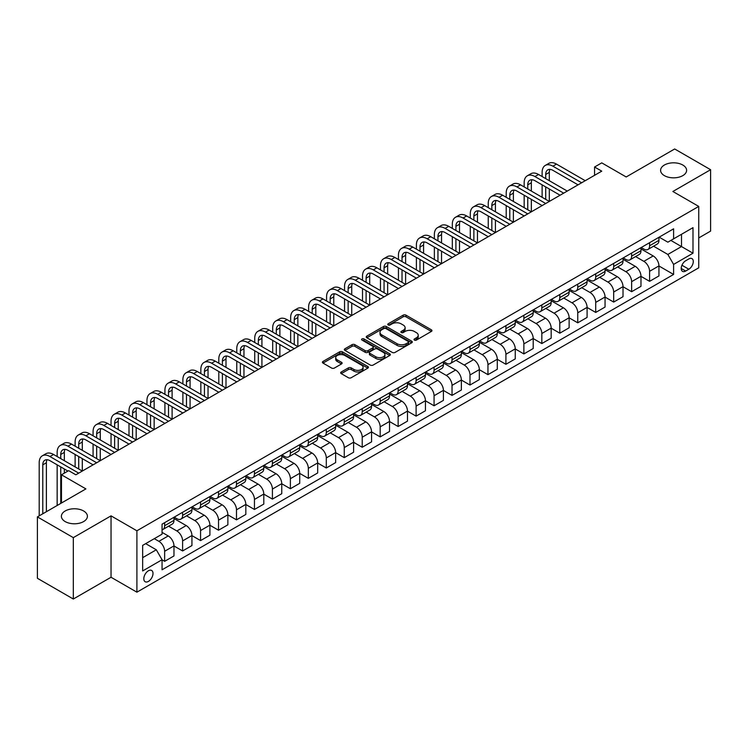 <?xml version="1.0" encoding="UTF-8"?>
<svg xmlns="http://www.w3.org/2000/svg" width="748" height="748" viewBox="0 0 748 748"><rect width="100%" height="100%" fill="white"/><g stroke="black" fill="none" stroke-linecap="round" stroke-linejoin="round"><path stroke-width="1.12" d="M414.42 340.097A1.393 0.804 0 0 0 416.393 340.097L431.381 331.439A1.992 1.15 0 0 0 431.961 330.625A1.992 1.15 0 0 0 431.381 329.812L405.986 315.151A1.992 1.15 0 0 0 403.172 315.151L388.184 323.809A1.393 0.804 0 0 0 387.773 324.38A1.393 0.804 0 0 0 388.184 324.95A1.393 0.804 0 0 0 390.157 324.95L392.102 323.828A6.386 3.684 0 0 1 401.124 323.828L403.237 325.053A6.386 3.684 0 0 1 405.107 327.652A6.386 3.684 0 0 1 403.237 330.261L401.302 331.383A1.393 0.804 0 0 0 400.891 331.953A1.393 0.804 0 0 0 401.302 332.523A1.393 0.804 0 0 0 403.275 332.523L405.21 331.401A6.386 3.684 0 0 1 414.242 331.401L416.356 332.626A6.386 3.684 0 0 1 418.226 335.226A6.386 3.684 0 0 1 416.356 337.834L414.42 338.956A1.393 0.804 0 0 0 414.009 339.527A1.393 0.804 0 0 0 414.42 340.097L414.42 338.956M83.598 510.968A13.006 7.508 0 0 0 69.424 509.341A13.006 7.508 0 0 0 61.392 516.279A13.006 7.508 0 0 0 65.207 521.59A13.006 7.508 0 0 0 79.382 523.217A13.006 7.508 0 0 0 87.404 516.279A13.006 7.508 0 0 0 83.598 510.968M682.793 165.028A13.006 7.508 0 0 0 668.619 163.391A13.006 7.508 0 0 0 660.596 170.329A13.006 7.508 0 0 0 664.402 175.64A13.006 7.508 0 0 0 678.576 177.267A13.006 7.508 0 0 0 686.608 170.329A13.006 7.508 0 0 0 682.793 165.028M148.403 581.402A6.498 3.759 120 0 0 152.648 575.67A6.498 3.759 120 0 0 151.657 570.462A6.498 3.759 120 0 0 148.403 570.78A6.498 3.759 120 0 0 144.158 576.512A6.498 3.759 120 0 0 145.149 581.72A6.498 3.759 120 0 0 148.403 581.402M341.247 371.99A1.992 1.15 0 0 0 340.667 372.803A1.992 1.15 0 0 0 341.247 373.626L348.372 377.731A1.992 1.15 0 0 0 351.195 377.731L367.838 368.128A1.992 1.15 0 0 0 368.418 367.315A1.992 1.15 0 0 0 367.838 366.501L342.453 351.841A1.992 1.15 0 0 0 339.629 351.841L322.986 361.452A1.992 1.15 0 0 0 322.407 362.266A1.992 1.15 0 0 0 322.986 363.079L331.588 368.044A1.992 1.15 0 0 0 334.412 368.044L341.537 363.93A1.992 1.15 0 0 0 342.116 363.117A1.992 1.15 0 0 0 341.537 362.303L337.264 359.844A5.339 3.076 0 0 1 335.702 357.666A5.339 3.076 0 0 1 338.994 354.814A5.339 3.076 0 0 1 344.809 355.487L361.527 365.136A5.339 3.076 0 0 1 363.089 367.315A5.339 3.076 0 0 1 359.797 370.157A5.339 3.076 0 0 1 353.982 369.493L351.195 367.885A1.992 1.15 0 0 0 348.372 367.885L341.247 371.99L341.247 373.626M698.744 237.948L710.6 231.104L710.6 169.712L674.677 148.974L626.179 176.967L601.757 162.868L594.567 167.01L601.757 171.161L75.838 474.793L68.657 470.651L61.467 474.793L61.467 503.002M73.323 537.634L73.323 599.026L111.041 577.25L111.041 515.858L73.323 537.634L37.4 516.896L85.898 488.902L61.467 474.793M111.041 515.858L136.903 530.79L698.744 206.42L698.744 267.812L136.903 592.182L136.903 530.79M710.6 169.712L672.882 191.488L698.744 206.42M392.242 352.411A1.992 1.15 0 0 0 395.056 352.411L411.699 342.799A1.992 1.15 0 0 0 412.288 341.986A1.992 1.15 0 0 0 411.699 341.172L386.314 326.511A1.992 1.15 0 0 0 383.49 326.511L366.847 336.123A1.992 1.15 0 0 0 366.268 336.937A1.992 1.15 0 0 0 366.847 337.75L392.242 352.411M362.546 340.396A1.393 0.804 0 0 1 363.958 340.592L363.958 338.928L389.773 353.832A1.992 1.15 0 0 1 390.353 354.646A1.992 1.15 0 0 1 389.773 355.459L373.13 365.071A1.992 1.15 0 0 1 370.307 365.071L344.921 350.41L344.921 348.783A1.992 1.15 0 0 0 344.332 349.596A1.992 1.15 0 0 0 344.921 350.41M344.921 348.783L352.037 344.669A1.992 1.15 0 0 1 354.861 344.669L365.155 350.616A1.992 1.15 0 0 0 367.979 350.616L372.7 347.885A1.992 1.15 0 0 0 373.289 347.072A1.992 1.15 0 0 0 372.7 346.259L361.985 340.069A1.393 0.804 0 0 1 361.574 339.499A1.393 0.804 0 0 1 362.434 338.76A1.393 0.804 0 0 1 363.958 338.928M73.323 599.026L37.4 578.288L37.4 516.896M688.833 258.939L685.673 260.762A6.302 3.637 120 0 0 681.55 266.307A6.302 3.637 120 0 0 682.522 271.356A6.302 3.637 120 0 0 685.673 271.047L688.833 269.224A6.302 3.637 120 0 0 692.947 263.67A6.302 3.637 120 0 0 691.984 258.621A6.302 3.637 120 0 0 688.833 258.939M659.156 237.153L667.852 242.174L673.602 238.855L673.602 228.823L162.054 524.161L162.054 534.194L142.653 545.395L142.653 570.948L162.054 559.747L162.054 569.789L673.602 274.451L673.602 264.409L667.852 254.451L653.565 246.204M673.602 238.855L692.994 227.654L692.994 253.207L673.602 264.409M111.041 577.25L136.903 592.182M594.567 167.01L594.567 175.312M670.872 240.435L681.503 246.569L681.503 234.292L692.994 227.654M667.852 254.451L681.503 246.569L692.994 253.207M142.653 557.671L156.304 549.789L145.673 543.656M162.054 559.831L164.644 561.327L164.644 551.285A8.125 4.694 -120 0 0 158.894 541.328L154.294 538.672M164.644 561.327L173.975 555.932L173.975 545.89A8.125 4.694 -120 0 0 168.235 535.942L162.054 532.37M173.975 545.975L182.606 550.958L182.606 540.916A8.125 4.694 -120 0 0 176.855 530.958L168.599 526.199M182.606 550.958L191.937 545.563L191.937 535.521A8.125 4.694 -120 0 0 186.196 525.573L173.975 518.514M191.937 535.605L200.567 540.589L200.567 530.547A8.125 4.694 -120 0 0 194.817 520.589L186.561 515.83M200.567 540.589L209.907 535.194L209.907 525.152A8.125 4.694 -120 0 0 204.157 515.194L191.937 508.144M209.907 525.236L218.528 530.21L218.528 520.178A8.125 4.694 -120 0 0 212.778 510.22L204.522 505.452M218.528 530.21L227.869 524.825L227.869 514.783A8.125 4.694 -120 0 0 222.119 504.825L209.907 497.775M227.869 514.867L236.49 519.841L236.49 509.809A8.125 4.694 -120 0 0 230.739 499.851L222.483 495.083M236.49 519.841L245.83 514.456L245.83 504.414A8.125 4.694 -120 0 0 240.08 494.456L227.869 487.406M245.83 504.498L254.451 509.472L254.451 499.44A8.125 4.694 -120 0 0 248.701 489.482L240.445 484.713M254.451 509.472L263.792 504.087L263.792 494.045A8.125 4.694 -120 0 0 258.041 484.087L245.83 477.037M263.792 494.129L272.412 499.103L272.412 489.07A8.125 4.694 -120 0 0 266.662 479.113L258.406 474.344M272.412 499.103L281.753 493.708L281.753 483.675A8.125 4.694 -120 0 0 276.003 473.718L263.792 466.668M281.753 483.76L290.374 488.734L290.374 478.692A8.125 4.694 -120 0 0 284.623 468.744L276.367 463.975M290.374 488.734L299.714 483.339L299.714 473.306A8.125 4.694 -120 0 0 293.964 463.349L281.753 456.299M299.714 473.391L308.335 478.365L308.335 468.323A8.125 4.694 -120 0 0 302.585 458.374L294.329 453.606M308.335 478.365L317.676 472.97L317.676 462.937A8.125 4.694 -120 0 0 311.925 452.979L299.714 445.93M317.676 463.012L326.296 467.996L326.296 457.954A8.125 4.694 -120 0 0 320.546 447.996L312.29 443.237M326.296 467.996L335.637 462.601L335.637 452.568A8.125 4.694 -120 0 0 329.887 442.61L317.676 435.56M335.637 452.643L344.258 457.626L344.258 447.584A8.125 4.694 -120 0 0 338.507 437.627L330.251 432.868M344.258 457.626L353.598 452.231L353.598 442.19A8.125 4.694 -120 0 0 347.848 432.241L335.637 425.182M353.598 442.274L362.219 447.257L362.219 437.215A8.125 4.694 -120 0 0 356.469 427.258L348.213 422.498M362.219 447.257L371.56 441.862L371.56 431.82A8.125 4.694 -120 0 0 365.809 421.872L353.598 414.813M371.56 431.905L380.18 436.888L380.18 426.846A8.125 4.694 -120 0 0 374.43 416.888L366.174 412.129M380.18 436.888L389.521 431.493L389.521 421.451A8.125 4.694 -120 0 0 383.771 411.494L371.56 404.444M389.521 421.535L398.142 426.51L398.142 416.477A8.125 4.694 -120 0 0 392.391 406.519L384.135 401.76M398.142 426.51L407.482 421.124L407.482 411.082A8.125 4.694 -120 0 0 401.732 401.124L389.521 394.074M407.482 411.166L416.103 416.14L416.103 406.108A8.125 4.694 -120 0 0 410.353 396.15L402.106 391.382M416.103 416.14L425.444 410.755L425.444 400.713A8.125 4.694 -120 0 0 419.693 390.755L407.482 383.705M425.444 400.797L434.064 405.771L434.064 395.739A8.125 4.694 -120 0 0 428.314 385.781L420.067 381.013M434.064 405.771L443.405 400.386L443.405 390.344A8.125 4.694 -120 0 0 437.655 380.386L425.444 373.336M443.405 390.428L452.026 395.402L452.026 385.37A8.125 4.694 -120 0 0 446.276 375.412L438.029 370.643M452.026 395.402L461.366 390.007L461.366 379.975A8.125 4.694 -120 0 0 455.616 370.017L443.405 362.967M461.366 380.059L469.987 385.033L469.987 374.991A8.125 4.694 -120 0 0 464.237 365.043L455.99 360.274M469.987 385.033L479.328 379.638L479.328 369.606A8.125 4.694 -120 0 0 473.578 359.648L461.366 352.598M479.328 369.69L487.948 374.664L487.948 364.622A8.125 4.694 -120 0 0 482.198 354.674L473.952 349.905M487.948 374.664L497.289 369.269L497.289 359.236A8.125 4.694 -120 0 0 491.539 349.279L479.328 342.229M497.289 359.321L505.91 364.295L505.91 354.253A8.125 4.694 -120 0 0 500.16 344.304L491.913 339.536M505.91 364.295L515.25 358.9L515.25 348.867A8.125 4.694 -120 0 0 509.5 338.909L497.289 331.86M515.25 348.942L523.871 353.926L523.871 343.884A8.125 4.694 -120 0 0 518.121 333.926L509.874 329.167M523.871 353.926L533.212 348.531L533.212 338.489A8.125 4.694 -120 0 0 527.462 328.54L515.25 321.49M533.212 338.573L541.832 343.556L541.832 333.514A8.125 4.694 -120 0 0 536.082 323.557L527.836 318.798M541.832 343.556L551.173 338.161L551.173 328.12A8.125 4.694 -120 0 0 545.423 318.171L533.212 311.112M551.173 328.204L559.794 333.187L559.794 323.145A8.125 4.694 -120 0 0 554.044 313.188L545.797 308.428M559.794 333.187L569.135 327.792L569.135 317.75A8.125 4.694 -120 0 0 563.384 307.802L551.173 300.743M569.135 317.835L577.755 322.818L577.755 312.776A8.125 4.694 -120 0 0 572.005 302.818L563.758 298.059M577.755 322.818L587.096 317.423L587.096 307.381A8.125 4.694 -120 0 0 581.346 297.424L569.135 290.374M587.096 307.465L595.717 312.44L595.717 302.407A8.125 4.694 -120 0 0 589.966 292.449L581.72 287.69M595.717 312.44L605.057 307.054L605.057 297.012A8.125 4.694 -120 0 0 599.307 287.054L587.096 280.004M605.057 297.096L613.678 302.07L613.678 292.038A8.125 4.694 -120 0 0 607.928 282.08L599.681 277.312M613.678 302.07L623.019 296.685L623.019 286.643A8.125 4.694 -120 0 0 617.268 276.685L605.057 269.635M623.019 286.727L631.639 291.701L631.639 281.669A8.125 4.694 -120 0 0 625.889 271.711L617.642 266.942M631.639 291.701L640.98 286.316L640.98 276.274A8.125 4.694 -120 0 0 635.23 266.316L623.019 259.266M640.98 276.358L649.601 281.332L649.601 271.3A8.125 4.694 -120 0 0 643.85 261.342L635.604 256.573M649.601 281.332L658.941 275.937L658.941 265.905A8.125 4.694 -120 0 0 653.191 255.947L640.98 248.897M641.195 247.523L643.85 249.065A8.125 4.694 -120 0 0 647.918 249.467A8.125 4.694 -120 0 0 649.601 245.746L649.601 242.67M623.234 257.901L625.889 259.434A8.125 4.694 -120 0 0 629.956 259.837A8.125 4.694 -120 0 0 631.639 256.115L631.639 253.039M605.272 268.27L607.928 269.804A8.125 4.694 -120 0 0 611.995 270.206A8.125 4.694 -120 0 0 613.678 266.484L613.678 263.418M587.311 278.639L589.966 280.173A8.125 4.694 -120 0 0 594.034 280.575A8.125 4.694 -120 0 0 595.717 276.854L595.717 273.787M569.35 289.009L572.005 290.542A8.125 4.694 -120 0 0 576.072 290.944A8.125 4.694 -120 0 0 577.755 287.223L577.755 284.156M551.388 299.378L554.044 300.911A8.125 4.694 -120 0 0 558.111 301.313A8.125 4.694 -120 0 0 559.794 297.592L559.794 294.525M533.427 309.747L536.082 311.28A8.125 4.694 -120 0 0 540.15 311.682A8.125 4.694 -120 0 0 541.832 307.961L541.832 304.894M515.466 320.116L518.121 321.649A8.125 4.694 -120 0 0 522.188 322.051A8.125 4.694 -120 0 0 523.871 318.33L523.871 315.263M497.504 330.485L500.16 332.019A8.125 4.694 -120 0 0 504.227 332.421A8.125 4.694 -120 0 0 505.91 328.699L505.91 325.632M479.543 340.854L482.198 342.388A8.125 4.694 -120 0 0 486.265 342.799A8.125 4.694 -120 0 0 487.948 339.078L487.948 336.002M461.581 351.223L464.237 352.766A8.125 4.694 -120 0 0 468.304 353.168A8.125 4.694 -120 0 0 469.987 349.447L469.987 346.371M443.62 361.602L446.276 363.135A8.125 4.694 -120 0 0 450.343 363.537A8.125 4.694 -120 0 0 452.026 359.816L452.026 356.74M425.659 371.971L428.314 373.504A8.125 4.694 -120 0 0 432.381 373.906A8.125 4.694 -120 0 0 434.064 370.185L434.064 367.118M407.697 382.34L410.353 383.874A8.125 4.694 -120 0 0 414.42 384.276A8.125 4.694 -120 0 0 416.103 380.554L416.103 377.488M389.736 392.709L392.391 394.243A8.125 4.694 -120 0 0 396.459 394.645A8.125 4.694 -120 0 0 398.142 390.924L398.142 387.857M371.775 403.079L374.43 404.612A8.125 4.694 -120 0 0 378.497 405.014A8.125 4.694 -120 0 0 380.18 401.293L380.18 398.226M353.813 413.448L356.469 414.981A8.125 4.694 -120 0 0 360.536 415.383A8.125 4.694 -120 0 0 362.219 411.662L362.219 408.595M335.852 423.817L338.507 425.35A8.125 4.694 -120 0 0 342.575 425.752A8.125 4.694 -120 0 0 344.258 422.031L344.258 418.964M317.891 434.186L320.546 435.719A8.125 4.694 -120 0 0 324.613 436.121A8.125 4.694 -120 0 0 326.296 432.4L326.296 429.333M299.929 444.555L302.585 446.089A8.125 4.694 -120 0 0 306.652 446.491A8.125 4.694 -120 0 0 308.335 442.769L308.335 439.702M281.968 454.924L284.623 456.467A8.125 4.694 -120 0 0 288.691 456.869A8.125 4.694 -120 0 0 290.374 453.148L290.374 450.072M264.007 465.293L266.662 466.836A8.125 4.694 -120 0 0 270.729 467.238A8.125 4.694 -120 0 0 272.412 463.517L272.412 460.441M246.045 475.672L248.701 477.205A8.125 4.694 -120 0 0 252.768 477.607A8.125 4.694 -120 0 0 254.451 473.886L254.451 470.81M228.084 486.041L230.739 487.574A8.125 4.694 -120 0 0 234.807 487.976A8.125 4.694 -120 0 0 236.49 484.255L236.49 481.188M210.123 496.41L212.778 497.944A8.125 4.694 -120 0 0 216.845 498.346A8.125 4.694 -120 0 0 218.528 494.624L218.528 491.558M192.161 506.779L194.817 508.313A8.125 4.694 -120 0 0 198.884 508.715A8.125 4.694 -120 0 0 200.567 504.994L200.567 501.927M174.2 517.149L176.855 518.682A8.125 4.694 -120 0 0 180.923 519.084A8.125 4.694 -120 0 0 182.606 515.363L182.606 512.296M658.941 265.989L673.602 274.451M647.918 249.467L657.258 244.072A8.125 4.694 -120 0 0 658.941 240.351L658.941 237.284M629.956 259.837L639.297 254.442A8.125 4.694 -120 0 0 640.98 250.72L640.98 247.653M611.995 270.206L621.336 264.811A8.125 4.694 -120 0 0 623.019 261.089L623.019 258.023M594.034 280.575L603.374 275.18A8.125 4.694 -120 0 0 605.057 271.459L605.057 268.392M576.072 290.944L585.413 285.549A8.125 4.694 -120 0 0 587.096 281.828L587.096 278.761M558.111 301.313L567.452 295.918A8.125 4.694 -120 0 0 569.135 292.197L569.135 289.13M540.15 311.682L549.49 306.297A8.125 4.694 -120 0 0 551.173 302.575L551.173 299.499M522.188 322.051L531.529 316.666A8.125 4.694 -120 0 0 533.212 312.945L533.212 309.868M504.227 332.421L513.567 327.035A8.125 4.694 -120 0 0 515.25 323.314L515.25 320.238M486.265 342.799L495.606 337.404A8.125 4.694 -120 0 0 497.289 333.683L497.289 330.616M468.304 353.168L477.645 347.773A8.125 4.694 -120 0 0 479.328 344.052L479.328 340.985M450.343 363.537L459.683 358.142A8.125 4.694 -120 0 0 461.366 354.421L461.366 351.354M432.381 373.906L441.722 368.512A8.125 4.694 -120 0 0 443.405 364.79L443.405 361.723M414.42 384.276L423.761 378.881A8.125 4.694 -120 0 0 425.444 375.159L425.444 372.093M396.459 394.645L405.799 389.25A8.125 4.694 -120 0 0 407.482 385.529L407.482 382.462M378.497 405.014L387.838 399.619A8.125 4.694 -120 0 0 389.521 395.898L389.521 392.831M360.536 415.383L369.877 409.988A8.125 4.694 -120 0 0 371.56 406.267L371.56 403.2M342.575 425.752L351.915 420.367A8.125 4.694 -120 0 0 353.598 416.645L353.598 413.569M324.613 436.121L333.954 430.736A8.125 4.694 -120 0 0 335.637 427.014L335.637 423.938M306.652 446.491L315.993 441.105A8.125 4.694 -120 0 0 317.676 437.384L317.676 434.308M288.691 456.869L298.031 451.474A8.125 4.694 -120 0 0 299.714 447.753L299.714 444.686M270.729 467.238L280.07 461.843A8.125 4.694 -120 0 0 281.753 458.122L281.753 455.055M252.768 477.607L262.109 472.212A8.125 4.694 -120 0 0 263.792 468.491L263.792 465.424M234.807 487.976L244.147 482.582A8.125 4.694 -120 0 0 245.83 478.86L245.83 475.793M216.845 498.346L226.177 492.951A8.125 4.694 -120 0 0 227.869 489.229L227.869 486.163M198.884 508.715L208.215 503.32A8.125 4.694 -120 0 0 209.907 499.599L209.907 496.532M180.923 519.084L190.254 513.689A8.125 4.694 -120 0 0 191.937 509.968L191.937 506.901M162.054 529.78A8.125 4.694 -120 0 0 162.952 529.453L172.292 524.058A8.125 4.694 -120 0 0 173.975 520.346L173.975 517.27M162.952 529.453A8.125 4.694 -120 0 0 164.644 525.732L164.644 522.665M156.304 549.789L162.054 559.747M414.972 340.293L416.356 339.489A6.386 3.684 0 0 0 418.226 336.89L418.226 335.226M405.107 327.652L405.107 329.316A6.386 3.684 0 0 1 403.237 331.916L401.863 332.72M431.381 329.812L431.381 331.439L405.986 316.815A1.992 1.15 0 0 0 403.172 316.815L388.745 325.146M411.699 341.172L411.699 342.799L386.314 328.176A1.992 1.15 0 0 0 383.49 328.176L366.875 337.769M408.174 342.556A1.393 0.804 0 0 0 408.586 341.986A1.393 0.804 0 0 0 408.174 341.415L385.893 328.55A1.393 0.804 0 0 0 383.92 328.55L381.873 329.728A6.386 3.684 0 0 0 380.003 332.336A6.386 3.684 0 0 0 381.873 334.945L397.104 343.734A6.386 3.684 0 0 0 406.136 343.734L408.174 342.556L408.174 344.211A1.393 0.804 0 0 0 408.586 343.65L408.586 341.986M380.003 332.336L380.003 333.991A6.386 3.684 0 0 0 381.873 336.6L381.873 334.945M408.174 344.211L406.136 345.398A6.386 3.684 0 0 1 397.104 345.398L381.873 336.6M344.95 350.429L352.037 346.333L352.037 344.669M373.289 347.072L373.289 348.736A1.992 1.15 0 0 1 372.7 349.55L367.979 352.28A1.992 1.15 0 0 1 365.155 352.28L354.861 346.333A1.992 1.15 0 0 0 352.037 346.333M363.958 340.592L389.745 355.478M375.842 356.787A5.339 3.076 0 0 0 381.658 357.451A5.339 3.076 0 0 0 384.949 354.608A5.339 3.076 0 0 0 383.387 352.43L377.497 349.026A1.992 1.15 0 0 0 374.683 349.026L369.951 351.756A1.992 1.15 0 0 0 369.372 352.57A1.992 1.15 0 0 0 369.951 353.383L375.842 356.787L375.842 358.442A5.339 3.076 0 0 0 381.658 359.115A5.339 3.076 0 0 0 384.949 356.263L384.949 354.608M369.372 352.57L369.372 354.234A1.992 1.15 0 0 0 369.951 355.048L369.951 353.383M375.842 358.442L369.951 355.048M363.089 367.315L363.089 368.97A5.339 3.076 0 0 1 359.797 371.812A5.339 3.076 0 0 1 353.982 371.148L351.195 369.54A1.992 1.15 0 0 0 348.372 369.54L341.275 373.635M335.702 357.666L335.702 359.321A5.339 3.076 0 0 0 337.264 361.499L337.264 359.844M341.509 363.949L337.264 361.499M367.81 368.138L342.453 353.495A1.992 1.15 0 0 0 339.629 353.495L323.014 363.089M542.122 176.556L542.122 172.405A15.241 8.798 60 0 1 545.273 165.43L548.873 163.354A15.241 8.798 60 0 1 556.493 164.111L585.226 180.698M545.273 165.43A15.241 8.798 60 0 1 552.894 166.187L581.635 182.774M578.045 184.85L552.894 170.329A10.163 5.862 -120 0 0 547.817 169.833A10.163 5.862 -120 0 0 545.713 174.48L545.713 178.632M549.939 169.357A10.163 5.862 -120 0 0 549.303 172.405L549.303 180.698M545.713 186.925L545.713 199.37M549.303 189.001L549.303 201.446L520.571 184.85L516.971 186.925L545.713 203.512M542.122 197.294L542.122 184.85M524.161 186.925L524.161 182.774A15.241 8.798 60 0 1 527.312 175.799L530.912 173.723A15.241 8.798 60 0 1 538.532 174.48L567.265 191.077M527.312 175.799A15.241 8.798 60 0 1 534.932 176.556L563.674 193.143M560.084 195.219L534.932 180.698A10.163 5.862 -120 0 0 529.855 180.203A10.163 5.862 -120 0 0 527.751 184.85L527.751 189.001M531.978 179.735A10.163 5.862 -120 0 0 531.342 182.774L531.342 191.077M527.751 197.294L527.751 209.739M531.342 199.37L531.342 211.815L502.609 195.219L499.01 197.294L527.751 213.891M524.161 207.663L524.161 195.219M542.122 205.588L516.971 191.077A10.163 5.862 -120 0 0 511.894 190.572A10.163 5.862 -120 0 0 509.79 195.219L509.79 199.37M514.016 190.104A10.163 5.862 -120 0 0 513.38 193.143L513.38 201.446M509.79 207.663L509.79 220.108M513.38 209.739L513.38 222.184L484.648 205.588L481.048 207.663L509.79 224.26M506.2 218.033L506.2 205.588M506.2 197.294L506.2 193.143A15.241 8.798 60 0 1 509.351 186.168A15.241 8.798 60 0 1 516.971 186.925M509.351 186.168L512.95 184.092A15.241 8.798 60 0 1 520.571 184.85M524.161 215.957L499.01 201.446A10.163 5.862 -120 0 0 493.932 200.941A10.163 5.862 -120 0 0 491.829 205.588L491.829 209.739M496.055 200.473A10.163 5.862 -120 0 0 495.419 203.512L495.419 211.815M491.829 218.033L491.829 230.478M495.419 220.108L495.419 232.553L466.677 215.957L463.087 218.033L491.829 234.629M488.238 228.402L488.238 215.957M488.238 207.663L488.238 203.512A15.241 8.798 60 0 1 491.389 196.537A15.241 8.798 60 0 1 499.01 197.294M491.389 196.537L494.989 194.461A15.241 8.798 60 0 1 502.609 195.219M506.2 226.326L481.048 211.815A10.163 5.862 -120 0 0 475.971 211.31A10.163 5.862 -120 0 0 473.867 215.957L473.867 220.108M478.094 210.843A10.163 5.862 -120 0 0 477.458 213.891L477.458 222.184M473.867 228.402L473.867 240.847M477.458 230.478L477.458 242.922L448.716 226.326L445.125 228.402L473.867 244.998M470.277 238.771L470.277 226.326M470.277 218.033L470.277 213.891A15.241 8.798 60 0 1 473.428 206.906A15.241 8.798 60 0 1 481.048 207.663M473.428 206.906L477.018 204.84A15.241 8.798 60 0 1 484.648 205.588M488.238 236.705L463.087 222.184A10.163 5.862 -120 0 0 458.01 221.679A10.163 5.862 -120 0 0 455.906 226.326L455.906 230.478M460.132 221.212A10.163 5.862 -120 0 0 459.496 224.26L459.496 232.553M455.906 238.771L455.906 251.216M459.496 240.847L459.496 253.291L430.755 236.705L427.164 238.771L455.906 255.367M452.316 249.14L452.316 236.705M452.316 228.402L452.316 224.26A15.241 8.798 60 0 1 455.467 217.275A15.241 8.798 60 0 1 463.087 218.033M455.467 217.275L459.057 215.209A15.241 8.798 60 0 1 466.677 215.957M470.277 247.074L445.125 232.553A10.163 5.862 -120 0 0 440.048 232.048A10.163 5.862 -120 0 0 437.945 236.705L437.945 240.847M442.171 231.581A10.163 5.862 -120 0 0 441.535 234.629L441.535 242.922M437.945 249.14L437.945 261.585M441.535 251.216L441.535 263.661L412.793 247.074L409.203 249.14L437.945 265.736M434.354 259.519L434.354 247.074M434.354 238.771L434.354 234.629A15.241 8.798 60 0 1 437.505 227.654A15.241 8.798 60 0 1 445.125 228.402M437.505 227.654L441.096 225.578A15.241 8.798 60 0 1 448.716 226.326M452.316 257.443L427.164 242.922A10.163 5.862 -120 0 0 422.087 242.417A10.163 5.862 -120 0 0 419.983 247.074L419.983 251.216M424.209 241.95A10.163 5.862 -120 0 0 423.574 244.998L423.574 253.291M419.983 259.519L419.983 271.954M423.574 261.585L423.574 274.03L394.832 257.443L391.241 259.519L419.983 276.106M416.393 269.888L416.393 257.443M416.393 249.14L416.393 244.998A15.241 8.798 60 0 1 419.544 238.023A15.241 8.798 60 0 1 427.164 238.771M419.544 238.023L423.134 235.947A15.241 8.798 60 0 1 430.755 236.705M434.354 267.812L409.203 253.291A10.163 5.862 -120 0 0 404.126 252.787A10.163 5.862 -120 0 0 402.022 257.443L402.022 261.585M406.248 252.319A10.163 5.862 -120 0 0 405.612 255.367L405.612 263.661M402.022 269.888L402.022 282.333M405.612 271.954L405.612 284.399L376.87 267.812L373.28 269.888L402.022 286.475M398.432 280.257L398.432 267.812M398.432 259.519L398.432 255.367A15.241 8.798 60 0 1 401.583 248.392A15.241 8.798 60 0 1 409.203 249.14M401.583 248.392L405.173 246.316A15.241 8.798 60 0 1 412.793 247.074M416.393 278.181L391.241 263.661A10.163 5.862 -120 0 0 386.164 263.156A10.163 5.862 -120 0 0 384.061 267.812L384.061 271.954M388.287 262.688A10.163 5.862 -120 0 0 387.651 265.736L387.651 274.03M384.061 280.257L384.061 292.702M387.651 282.333L387.651 294.768L358.909 278.181L355.319 280.257L384.061 296.844M380.47 290.626L380.47 278.181M380.47 269.888L380.47 265.736A15.241 8.798 60 0 1 383.621 258.761A15.241 8.798 60 0 1 391.241 259.519M383.621 258.761L387.212 256.686A15.241 8.798 60 0 1 394.832 257.443M398.432 288.55L373.28 274.03A10.163 5.862 -120 0 0 368.203 273.525A10.163 5.862 -120 0 0 366.099 278.181L366.099 282.333M370.325 273.057A10.163 5.862 -120 0 0 369.69 276.106L369.69 284.399M366.099 290.626L366.099 303.071M369.69 292.702L369.69 305.147L340.948 288.55L337.357 290.626L366.099 307.213M362.509 300.995L362.509 288.55M362.509 280.257L362.509 276.106A15.241 8.798 60 0 1 365.66 269.13A15.241 8.798 60 0 1 373.28 269.888M365.66 269.13L369.25 267.055A15.241 8.798 60 0 1 376.87 267.812M380.47 298.92L355.319 284.399A10.163 5.862 -120 0 0 350.242 283.903A10.163 5.862 -120 0 0 348.138 288.55L348.138 292.702M352.364 283.427A10.163 5.862 -120 0 0 351.728 286.475L351.728 294.768M348.138 300.995L348.138 313.44M351.728 303.071L351.728 315.516L322.986 298.92L319.396 300.995L348.138 317.582M344.548 311.364L344.548 298.92M344.548 290.626L344.548 286.475A15.241 8.798 60 0 1 347.698 279.5A15.241 8.798 60 0 1 355.319 280.257M347.698 279.5L351.289 277.424A15.241 8.798 60 0 1 358.909 278.181M362.509 309.289L337.357 294.768A10.163 5.862 -120 0 0 332.28 294.273A10.163 5.862 -120 0 0 330.177 298.92L330.177 303.071M334.403 293.805A10.163 5.862 -120 0 0 333.767 296.844L333.767 305.147M330.177 311.364L330.177 323.809M333.767 313.44L333.767 325.885L305.025 309.289L301.435 311.364L330.177 327.961M326.577 321.734L326.577 309.289M326.577 300.995L326.577 296.844A15.241 8.798 60 0 1 329.737 289.869A15.241 8.798 60 0 1 337.357 290.626M329.737 289.869L333.328 287.793A15.241 8.798 60 0 1 340.948 288.55M344.548 319.658L319.396 305.147A10.163 5.862 -120 0 0 314.319 304.642A10.163 5.862 -120 0 0 312.215 309.289L312.215 313.44M316.441 304.174A10.163 5.862 -120 0 0 315.806 307.213L315.806 315.516M312.215 321.734L312.215 334.178M315.806 323.809L315.806 336.254L287.064 319.658L283.473 321.734L312.215 338.33M308.615 332.103L308.615 319.658M308.615 311.364L308.615 307.213A15.241 8.798 60 0 1 311.776 300.238A15.241 8.798 60 0 1 319.396 300.995M311.776 300.238L315.366 298.162A15.241 8.798 60 0 1 322.986 298.92M326.577 330.027L301.435 315.516A10.163 5.862 -120 0 0 296.358 315.011A10.163 5.862 -120 0 0 294.254 319.658L294.254 323.809M298.48 314.543A10.163 5.862 -120 0 0 297.844 317.591L297.844 325.885M294.254 332.103L294.254 344.548M297.844 334.178L297.844 346.623L269.102 330.027L265.512 332.103L294.254 348.699M290.654 342.472L290.654 330.027M290.654 321.734L290.654 317.591A15.241 8.798 60 0 1 293.814 310.607A15.241 8.798 60 0 1 301.435 311.364M293.814 310.607L297.405 308.531A15.241 8.798 60 0 1 305.025 309.289M308.615 340.396L283.473 325.885A10.163 5.862 -120 0 0 278.396 325.38A10.163 5.862 -120 0 0 276.293 330.027L276.293 334.178M280.519 324.913A10.163 5.862 -120 0 0 279.883 327.961L279.883 336.254M276.293 342.472L276.293 354.917M279.883 344.548L279.883 356.992L251.141 340.405L247.551 342.472L276.293 359.068M272.693 352.841L272.693 340.405M272.693 332.103L272.693 327.961A15.241 8.798 60 0 1 275.853 320.976A15.241 8.798 60 0 1 283.473 321.734M275.853 320.976L279.443 318.91A15.241 8.798 60 0 1 287.064 319.658M290.654 350.775L265.512 336.254A10.163 5.862 -120 0 0 260.435 335.749A10.163 5.862 -120 0 0 258.331 340.405L258.331 344.548M262.557 335.282A10.163 5.862 -120 0 0 261.922 338.33L261.922 346.623M258.331 352.841L258.331 365.286M261.922 354.917L261.922 367.361L233.18 350.775L229.589 352.841L258.331 369.437M254.731 363.219L254.731 350.775M254.731 342.472L254.731 338.33A15.241 8.798 60 0 1 257.892 331.345A15.241 8.798 60 0 1 265.512 332.103M257.892 331.345L261.482 329.279A15.241 8.798 60 0 1 269.102 330.027M272.693 361.144L247.551 346.623A10.163 5.862 -120 0 0 242.474 346.118A10.163 5.862 -120 0 0 240.37 350.775L240.37 354.917M244.596 345.651A10.163 5.862 -120 0 0 243.96 348.699L243.96 356.992M240.37 363.219L240.37 375.655M243.96 365.286L243.96 377.731L215.218 361.144L211.628 363.219L240.37 379.806M236.77 373.589L236.77 361.144M236.77 352.841L236.77 348.699A15.241 8.798 60 0 1 239.93 341.724A15.241 8.798 60 0 1 247.551 342.472M239.93 341.724L243.521 339.648A15.241 8.798 60 0 1 251.141 340.405M254.731 371.513L229.589 356.992A10.163 5.862 -120 0 0 224.512 356.487A10.163 5.862 -120 0 0 222.408 361.144L222.408 365.286M226.635 356.02A10.163 5.862 -120 0 0 225.999 359.068L225.999 367.361M222.408 373.589L222.408 386.033M225.999 375.655L225.999 388.1L197.257 371.513L193.667 373.589L222.408 390.176M218.809 383.958L218.809 371.513M218.809 363.219L218.809 359.068A15.241 8.798 60 0 1 221.969 352.093A15.241 8.798 60 0 1 229.589 352.841M221.969 352.093L225.559 350.017A15.241 8.798 60 0 1 233.18 350.775M236.77 381.882L211.628 367.361A10.163 5.862 -120 0 0 206.551 366.857A10.163 5.862 -120 0 0 204.447 371.513L204.447 375.655M208.673 366.389A10.163 5.862 -120 0 0 208.038 369.437L208.038 377.731M204.447 383.958L204.447 396.403M208.038 386.033L208.038 398.469L179.296 381.882L175.705 383.958L204.447 400.545M200.847 394.327L200.847 381.882M200.847 373.589L200.847 369.437A15.241 8.798 60 0 1 204.008 362.462A15.241 8.798 60 0 1 211.628 363.219M204.008 362.462L207.598 360.386A15.241 8.798 60 0 1 215.218 361.144M218.809 392.251L193.667 377.731A10.163 5.862 -120 0 0 188.589 377.226A10.163 5.862 -120 0 0 186.486 381.882L186.486 386.033M190.712 376.758A10.163 5.862 -120 0 0 190.076 379.806L190.076 388.1M186.486 394.327L186.486 406.772M190.076 396.403L190.076 408.847L161.334 392.251L157.744 394.327L186.476 410.914M182.886 404.696L182.886 392.251M182.886 383.958L182.886 379.806A15.241 8.798 60 0 1 186.046 372.831A15.241 8.798 60 0 1 193.667 373.589M186.046 372.831L189.637 370.756A15.241 8.798 60 0 1 197.257 371.513M200.847 402.62L175.705 388.1A10.163 5.862 -120 0 0 170.628 387.604A10.163 5.862 -120 0 0 168.515 392.251L168.515 396.403M172.751 387.127A10.163 5.862 -120 0 0 172.115 390.176L172.115 398.469M168.515 404.696L168.515 417.141M172.115 406.772L172.115 419.217L143.373 402.62L139.782 404.696L168.515 421.283M164.925 415.065L164.925 402.62M164.925 394.327L164.925 390.176A15.241 8.798 60 0 1 168.085 383.2A15.241 8.798 60 0 1 175.705 383.958M168.085 383.2L171.675 381.125A15.241 8.798 60 0 1 179.296 381.882M182.886 412.99L157.744 398.469A10.163 5.862 -120 0 0 152.667 397.973A10.163 5.862 -120 0 0 150.554 402.62L150.554 406.772M154.789 397.497A10.163 5.862 -120 0 0 154.153 400.545L154.153 408.847M150.554 415.065L150.554 427.51M154.153 417.141L154.153 429.586L125.412 412.99L121.821 415.065L150.554 431.661M146.963 425.434L146.963 412.99M146.963 404.696L146.963 400.545A15.241 8.798 60 0 1 150.124 393.57A15.241 8.798 60 0 1 157.744 394.327M150.124 393.57L153.714 391.494A15.241 8.798 60 0 1 161.334 392.251M164.925 423.359L139.782 408.847A10.163 5.862 -120 0 0 134.696 408.343A10.163 5.862 -120 0 0 132.592 412.99L132.592 417.141M136.828 407.875A10.163 5.862 -120 0 0 136.192 410.914L136.192 419.217M132.592 425.434L132.592 437.879M136.192 427.51L136.192 439.955L107.45 423.359L103.86 425.434L132.592 442.031M129.002 435.804L129.002 423.359M129.002 415.065L129.002 410.914A15.241 8.798 60 0 1 132.162 403.939A15.241 8.798 60 0 1 139.782 404.696M132.162 403.939L135.753 401.863A15.241 8.798 60 0 1 143.373 402.62M146.963 433.728L121.821 419.217A10.163 5.862 -120 0 0 116.735 418.712A10.163 5.862 -120 0 0 114.631 423.359L114.631 427.51M118.867 418.244A10.163 5.862 -120 0 0 118.231 421.283L118.231 429.586M114.631 435.804L114.631 448.248M118.231 437.879L118.231 450.324L89.489 433.728L85.898 435.804L114.631 452.4M111.041 446.173L111.041 433.728M111.041 425.434L111.041 421.283A15.241 8.798 60 0 1 114.201 414.308A15.241 8.798 60 0 1 121.821 415.065M114.201 414.308L117.791 412.232A15.241 8.798 60 0 1 125.412 412.99M129.002 444.097L103.86 429.586A10.163 5.862 -120 0 0 98.773 429.081A10.163 5.862 -120 0 0 96.67 433.728L96.67 437.879M100.905 428.613A10.163 5.862 -120 0 0 100.269 431.661L100.269 439.955M96.67 446.173L96.67 458.618M100.269 448.248L100.269 460.693L71.528 444.097L67.937 446.173L96.67 462.769M93.079 456.542L93.079 444.097M93.079 435.804L93.079 431.661A15.241 8.798 60 0 1 96.24 424.677A15.241 8.798 60 0 1 103.86 425.434M96.24 424.677L99.83 422.611A15.241 8.798 60 0 1 107.45 423.359M111.041 454.475L85.898 439.955A10.163 5.862 -120 0 0 80.812 439.45A10.163 5.862 -120 0 0 78.708 444.097L78.708 448.248M82.944 438.983A10.163 5.862 -120 0 0 82.308 442.031L82.308 450.324M78.708 456.542L78.708 468.987M82.308 458.618L82.308 471.062L53.566 454.475L49.976 456.542L78.708 473.138M75.118 466.911L75.118 454.475M75.118 446.173L75.118 442.031A15.241 8.798 60 0 1 78.278 435.046A15.241 8.798 60 0 1 85.898 435.804M78.278 435.046L81.869 432.98A15.241 8.798 60 0 1 89.489 433.728M93.079 464.845L67.937 450.324A10.163 5.862 -120 0 0 62.851 449.819A10.163 5.862 -120 0 0 60.747 454.475L60.747 458.618M64.983 449.352A10.163 5.862 -120 0 0 64.347 452.4L64.347 460.693M60.747 466.911L60.747 503.413M64.347 468.987L64.347 473.138M57.157 505.489L57.157 464.845M57.157 456.542L57.157 452.4A15.241 8.798 60 0 1 60.317 445.425A15.241 8.798 60 0 1 67.937 446.173M60.317 445.425L63.907 443.349A15.241 8.798 60 0 1 71.528 444.097M67.937 471.062L49.976 460.693A10.163 5.862 -120 0 0 44.889 460.188A10.163 5.862 -120 0 0 42.786 464.845L42.786 513.792M47.021 459.721A10.163 5.862 -120 0 0 46.385 462.769L46.385 511.716M39.195 515.858L39.195 462.769A15.241 8.798 60 0 1 42.355 455.794A15.241 8.798 60 0 1 49.976 456.542M42.355 455.794L45.946 453.718A15.241 8.798 60 0 1 53.566 454.475M158.894 541.328L168.235 535.942M176.855 530.958L186.196 525.573M194.817 520.589L204.157 515.194M212.778 510.22L222.119 504.825M230.739 499.851L240.08 494.456M248.701 489.482L258.041 484.087M266.662 479.113L276.003 473.718M284.623 468.744L293.964 463.349M302.585 458.374L311.925 452.979M320.546 447.996L329.887 442.61M338.507 437.627L347.848 432.241M356.469 427.258L365.809 421.872M374.43 416.888L383.771 411.494M392.391 406.519L401.732 401.124M410.353 396.15L419.693 390.755M428.314 385.781L437.655 380.386M446.276 375.412L455.616 370.017M464.237 365.043L473.578 359.648M482.198 354.674L491.539 349.279M500.16 344.304L509.5 338.909M518.121 333.926L527.462 328.54M536.082 323.557L545.423 318.171M554.044 313.188L563.384 307.802M572.005 302.818L581.346 297.424M589.966 292.449L599.307 287.054M607.928 282.08L617.268 276.685M625.889 271.711L635.23 266.316M643.85 261.342L653.191 255.947M649.601 245.746L658.941 240.351M649.601 271.3L658.941 265.905M631.639 281.669L640.98 276.274M631.639 256.115L640.98 250.72M613.678 292.038L623.019 286.643M613.678 266.484L623.019 261.089M595.717 302.407L605.057 297.012M595.717 276.854L605.057 271.459M577.755 312.776L587.096 307.381M577.755 287.223L587.096 281.828M559.794 323.145L569.135 317.75M559.794 297.592L569.135 292.197M541.832 333.514L551.173 328.12M541.832 307.961L551.173 302.575M523.871 343.884L533.212 338.489M523.871 318.33L533.212 312.945M505.91 354.253L515.25 348.867M505.91 328.699L515.25 323.314M487.948 364.622L497.289 359.236M487.948 339.078L497.289 333.683M469.987 374.991L479.328 369.606M469.987 349.447L479.328 344.052M452.026 385.37L461.366 379.975M452.026 359.816L461.366 354.421M434.064 395.739L443.405 390.344M434.064 370.185L443.405 364.79M416.103 406.108L425.444 400.713M416.103 380.554L425.444 375.159M398.142 416.477L407.482 411.082M398.142 390.924L407.482 385.529M380.18 426.846L389.521 421.451M380.18 401.293L389.521 395.898M362.219 437.215L371.56 431.82M362.219 411.662L371.56 406.267M344.258 447.584L353.598 442.19M344.258 422.031L353.598 416.645M326.296 457.954L335.637 452.568M326.296 432.4L335.637 427.014M308.335 468.323L317.676 462.937M308.335 442.769L317.676 437.384M290.374 478.692L299.714 473.306M290.374 453.148L299.714 447.753M272.412 489.07L281.753 483.675M272.412 463.517L281.753 458.122M254.451 499.44L263.792 494.045M254.451 473.886L263.792 468.491M236.49 509.809L245.83 504.414M236.49 484.255L245.83 478.86M218.528 520.178L227.869 514.783M218.528 494.624L227.869 489.229M200.567 530.547L209.907 525.152M200.567 504.994L209.907 499.599M182.606 540.916L191.937 535.521M182.606 515.363L191.937 509.968M164.644 551.285L173.975 545.89M164.644 525.732L173.975 520.346M681.942 265.241L688.833 269.224M681.213 268.476L685.673 271.047M416.356 339.489L416.356 337.834M401.302 332.523L401.302 331.383M403.237 331.916L403.237 330.261M388.184 324.95L388.184 323.809M403.172 316.815L403.172 315.151M405.986 316.815L405.986 315.151M366.847 337.75L366.847 336.123M383.49 328.176L383.49 326.511M386.314 328.176L386.314 326.511M397.104 345.398L397.104 343.734M406.136 345.398L406.136 343.734M354.861 346.333L354.861 344.669M365.155 352.28L365.155 350.616M367.979 352.28L367.979 350.616M372.7 349.55L372.7 347.885M389.773 355.459L389.773 353.832M348.372 369.54L348.372 367.885M351.195 369.54L351.195 367.885M353.982 371.148L353.982 369.493M341.537 363.93L341.537 362.303M322.986 363.079L322.986 361.452M339.629 353.495L339.629 351.841M342.453 353.495L342.453 351.841M367.838 368.128L367.838 366.501M556.493 164.111L552.894 166.187M549.303 172.405L545.713 174.48M538.532 174.48L534.932 176.556M531.342 182.774L527.751 184.85M513.38 193.143L509.79 195.219M495.419 203.512L491.829 205.588M477.458 213.891L473.867 215.957M459.496 224.26L455.906 226.326M441.535 234.629L437.945 236.705M423.574 244.998L419.983 247.074M405.612 255.367L402.022 257.443M387.651 265.736L384.061 267.812M369.69 276.106L366.099 278.181M351.728 286.475L348.138 288.55M333.767 296.844L330.177 298.92M315.806 307.213L312.215 309.289M297.844 317.591L294.254 319.658M279.883 327.961L276.293 330.027M261.922 338.33L258.331 340.405M243.96 348.699L240.37 350.775M225.999 359.068L222.408 361.144M208.038 369.437L204.447 371.513M190.076 379.806L186.486 381.882M172.115 390.176L168.515 392.251M154.153 400.545L150.554 402.62M136.192 410.914L132.592 412.99M118.231 421.283L114.631 423.359M100.269 431.661L96.67 433.728M82.308 442.031L78.708 444.097M64.347 452.4L60.747 454.475M46.385 462.769L42.786 464.845"/></g></svg>
